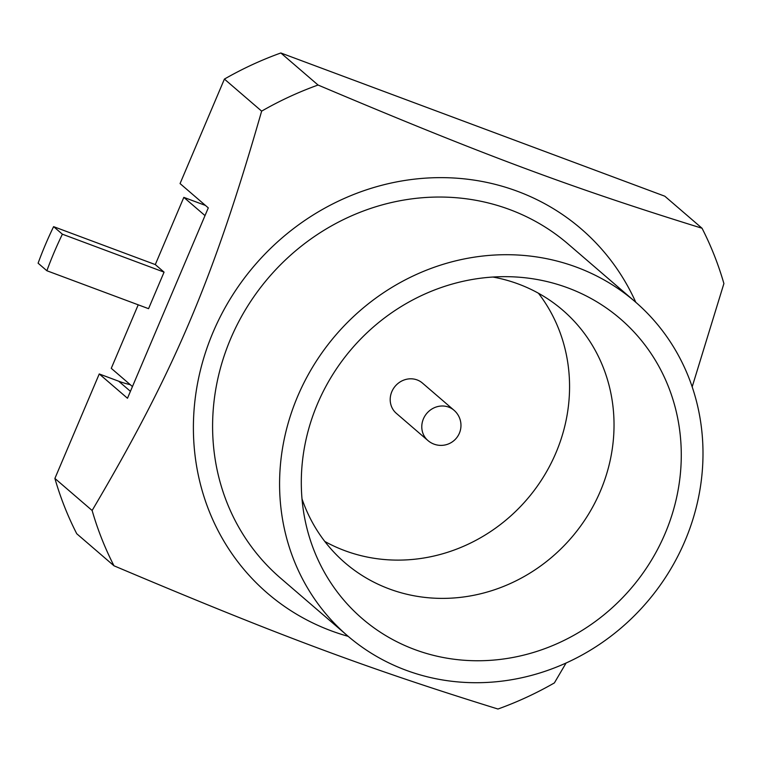 <?xml version="1.0" encoding="UTF-8"?>
<svg xmlns="http://www.w3.org/2000/svg" width="762" height="762" viewBox="0 0 762 762"><rect width="100%" height="100%" fill="white"/><g stroke="black" fill="none" stroke-linecap="round" stroke-linejoin="round"><path stroke-width="1.14" d="M567.785 662.235A220.409 205.045 130.7 0 0 635.079 301.666A220.409 205.045 130.7 0 0 414.795 275.187A220.409 205.045 130.7 0 0 347.501 635.756A220.409 205.045 130.7 0 0 567.785 662.235M414.557 649.481A197.787 184.004 130.7 0 0 665.102 533.533A197.787 184.004 130.7 0 0 568.023 287.941A197.787 184.004 130.7 0 0 514.483 276.911A197.787 184.004 130.7 0 0 305.086 520.179A197.787 184.004 130.7 0 0 414.557 649.481M635.079 301.666L568.1 244.002A220.409 205.045 130.7 0 0 347.815 217.522A220.409 205.045 -49.3 0 0 280.521 578.101L347.501 635.756M348.196 636.346A240.401 223.637 -49.3 0 1 193.424 431.625A240.401 223.637 -49.3 0 1 340.881 199.977A240.401 223.637 130.7 0 1 635.775 302.257M113.986 565.795L76.752 533.752A341.928 318.087 130.7 0 1 54.893 478.441L99.251 373.961L127.483 398.259L208.293 207.874L180.061 183.575L224.409 79.086A341.928 318.087 130.7 0 1 280.835 52.978L318.059 85.03A341.928 318.087 130.7 0 0 289.35 96.803A341.928 318.087 130.7 0 0 261.642 111.138C213.227 279.692 174.422 371.104 92.126 510.492A341.928 318.087 130.7 0 0 113.986 565.795C278.968 635.603 366.865 668.379 497.967 709.022A341.928 318.087 130.7 0 0 526.675 697.24A341.928 318.087 130.7 0 0 554.384 682.914L566.08 663.016M224.409 79.086L261.642 111.138M280.835 52.978L664.807 196.205L702.04 228.248C570.938 187.614 483.041 154.829 318.059 85.03M130.254 384.686A104.156 96.898 -49.3 0 1 118.662 381.2L130.426 391.325M99.251 373.961L118.662 381.2M692.182 386.839L723.9 283.559A341.928 318.087 130.7 0 0 702.04 228.248M54.893 478.441L92.126 510.492M205.016 215.608L183.823 197.368L205.464 205.435M183.823 197.368L155.296 264.585L53.607 226.647A372.961 346.958 -49.3 0 0 38.1 263.195L46.873 270.748L148.561 308.677L164.068 272.139L62.389 234.201A372.961 346.958 130.7 0 0 46.873 270.748M138.217 304.819L111.262 368.332L132.445 386.563M155.296 264.585L164.068 272.139M62.389 234.201L53.607 226.647M302 498.834A166.754 155.124 130.7 0 0 345.062 562.861A166.754 155.124 130.7 0 0 389.163 588.883A166.754 155.124 130.7 0 0 587.731 515.493A166.754 155.124 130.7 0 0 562.642 310.096A166.754 155.124 130.7 0 0 518.541 284.074A166.754 155.124 130.7 0 0 492.919 277.044M538.448 293.246A166.754 155.124 130.7 0 1 534.314 490.28A166.754 155.124 130.7 0 1 344.7 550.612A166.754 155.124 -49.3 0 1 324.793 541.449M396.354 413.356A19.993 18.593 -49.3 0 1 391.83 391.658A19.993 18.593 -49.3 0 1 422.434 383.057L454.019 410.251A19.993 18.593 -49.3 0 0 423.415 418.852A19.993 18.593 -49.3 0 0 427.939 440.55L396.354 413.356M427.939 440.55A19.993 19.993 0 0 0 459.381 433.216A19.993 19.993 0 0 0 454.019 410.251"/></g></svg>

